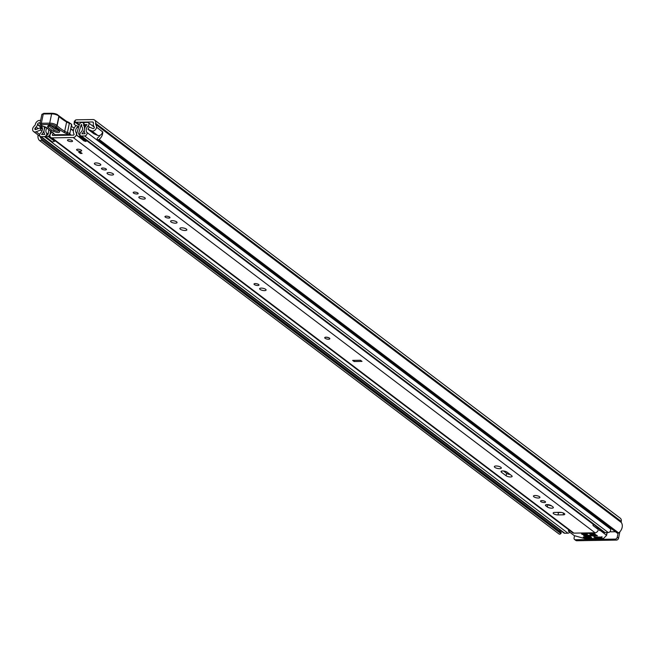<?xml version="1.0" encoding="UTF-8"?>
<svg xmlns="http://www.w3.org/2000/svg" width="654" height="654" viewBox="0 0 654 654"><rect width="100%" height="100%" fill="white"/><g stroke="black" fill="none" stroke-linecap="round" stroke-linejoin="round"><path stroke-width="0.98" d="M99.089 139.408L618.651 532.928A1.504 1.169 127.1 0 1 617.163 533.059L97.601 139.539A1.504 1.169 -52.9 0 0 99.089 139.408A7.611 5.935 -52.9 0 0 102.735 131.887L102.531 131.887M99.89 135.362A5.011 3.899 -52.9 0 1 97.65 137.871L97.626 137.888A0.801 0.621 -52.9 0 0 97.209 138.91L97.291 139.114A1.504 1.169 -52.9 0 0 97.601 139.539M559.783 529.887A5.011 3.899 -52.9 0 0 560.993 532.299L561.009 532.315A0.801 0.621 127.1 0 1 561.001 533.337L560.838 533.541A1.504 1.169 127.1 0 1 558.9 533.893L39.6 140.569M38.104 134.977A7.611 5.935 -52.9 0 0 39.346 140.373A1.504 1.169 -52.9 0 0 41.276 140.021L560.838 533.541M32.774 128.356L32.79 128.298A3.605 2.812 -52.9 0 0 33.55 131.528A3.605 2.812 -52.9 0 0 35.038 131.994A3.605 2.812 -52.9 0 0 36.134 131.773L40.581 130.048L40.295 127.8L35.847 129.517A1.006 0.777 127.1 0 1 35.054 128.266A5.011 3.899 127.1 0 1 36.117 127.015A3.605 2.812 -52.9 0 0 37.482 124.644L37.572 124.235A1.504 1.169 127.1 0 1 39.126 122.829L40.131 122.813M33.55 131.528L39.559 136.073A3.605 2.812 -52.9 0 0 40.335 136.457M618.651 532.928A7.611 5.935 -52.9 0 0 621.3 522.497A1.006 0.777 127.1 0 1 621.186 521.851L621.275 521.442A4.104 3.196 -52.9 0 0 620.286 518.221L94.626 120.083A4.104 3.196 127.1 0 0 92.933 119.551L76.984 119.813A6.009 4.684 -52.9 0 0 75.455 120.074L74.916 122.65L75.439 122.437A3.008 2.338 127.1 0 1 76.42 122.224L92.435 121.963A1.504 1.169 127.1 0 1 93.416 123.328L93.326 123.737A3.605 2.812 -52.9 0 0 93.726 126.075A5.011 3.899 127.1 0 1 94.274 127.301A1.006 0.777 127.1 0 1 92.958 128.593L89.197 127.007L87.963 129.279L93.972 133.825L97.732 135.419A3.605 2.812 -52.9 0 0 98.738 135.607A3.605 2.812 -52.9 0 0 102.539 131.814L96.629 127.26L102.735 131.887M87.963 129.279L91.724 130.865A3.605 2.812 -52.9 0 0 92.737 131.062A3.605 2.812 -52.9 0 0 96.539 127.268M32.7 128.298A7.611 5.935 127.1 0 1 34.907 125.339A1.006 0.777 -52.9 0 0 35.283 124.677L35.373 124.276A4.104 3.196 127.1 0 1 39.624 120.418L40.63 120.401M74.613 121.587L75.455 120.074M74.213 128.037A5.011 1.635 -168.3 0 0 74.155 128.004L71.588 126.557M73.452 130.301L71.09 128.969M74.916 122.65L74.074 124.178L76.142 125.748M74.368 121.023L74.074 124.178M561.001 533.337L41.276 140.021M41.439 138.779L561.009 532.315L41.439 138.779A5.011 3.899 -52.9 0 1 40.229 136.424M94.626 120.083A4.104 3.196 127.1 0 1 95.615 123.295L95.533 123.704A1.006 0.777 -52.9 0 0 95.639 124.35A7.611 5.935 127.1 0 1 96.629 127.26M619.869 531.8L618.545 538.209A2.003 1.561 127.1 0 1 616.469 540.09L576.697 540.735A2.003 1.561 127.1 0 1 575.872 540.474L574.572 539.493A2.003 1.561 -52.9 0 1 574.089 537.923L574.531 535.781M618.071 533.214L617.245 537.22L618.545 538.209M574.572 539.493A2.003 1.561 -52.9 0 0 575.397 539.746L576.697 540.735M616.469 540.09L615.169 539.109L575.397 539.746M615.169 539.109A2.003 1.561 -52.9 0 0 617.245 537.22M41.439 139.817A0.801 0.621 -52.9 0 0 41.455 138.795M42.404 129.394L40.295 127.8M41.938 131.07L40.581 130.048M329.82 338.78L329.845 338.69A2.608 0.85 -168.3 0 0 329.493 338.126A2.608 0.85 -168.3 0 0 326.706 337.211A2.608 0.85 -168.3 0 0 324.744 337.636L324.727 337.726A2.608 0.85 11.7 0 1 325.97 337.268A2.608 0.85 11.7 0 1 328.619 337.766A2.608 0.85 11.7 0 1 329.82 338.78A2.608 0.85 11.7 0 1 328.578 339.238A2.608 0.85 11.7 0 1 325.937 338.747A2.608 0.85 11.7 0 1 324.727 337.726M564.328 513.545A3.303 1.079 -168.3 0 0 559.889 512.335L554.723 512.417A3.303 1.079 -168.3 0 0 553.145 512.998A3.303 1.079 -168.3 0 0 554.674 514.297A3.303 1.079 -168.3 0 0 558.025 514.919L563.192 514.837A3.303 1.079 -168.3 0 0 564.778 514.257A3.303 1.079 -168.3 0 0 564.328 513.545M540.891 501.618A2.551 0.834 -168.3 0 0 543.629 502.517A2.551 0.834 -168.3 0 0 545.55 502.1A2.551 0.834 -168.3 0 0 545.207 501.544A2.551 0.834 -168.3 0 0 542.468 500.645A2.551 0.834 -168.3 0 0 540.547 501.062A2.551 0.834 -168.3 0 0 540.891 501.618M533.901 496.811A3.303 1.079 -168.3 0 0 537.449 497.98A3.303 1.079 -168.3 0 0 539.934 497.441A3.303 1.079 -168.3 0 0 539.493 496.721A3.303 1.079 -168.3 0 0 535.945 495.56A3.303 1.079 -168.3 0 0 533.46 496.1A3.303 1.079 -168.3 0 0 533.901 496.811M494.825 467.373A3.556 1.161 -168.3 0 0 498.634 468.624A3.556 1.161 -168.3 0 0 501.307 468.051A3.556 1.161 -168.3 0 0 500.833 467.283A3.556 1.161 -168.3 0 0 497.024 466.032A3.556 1.161 -168.3 0 0 494.35 466.604A3.556 1.161 -168.3 0 0 494.825 467.373M254.349 284.58A2.551 0.834 -168.3 0 0 257.087 285.479A2.551 0.834 -168.3 0 0 259.009 285.07A2.551 0.834 -168.3 0 0 258.665 284.515A2.551 0.834 -168.3 0 0 255.927 283.615A2.551 0.834 -168.3 0 0 254.005 284.032A2.551 0.834 -168.3 0 0 254.349 284.58M260.071 289.403A3.303 1.079 -168.3 0 0 263.611 290.572A3.303 1.079 -168.3 0 0 266.096 290.033A3.303 1.079 -168.3 0 0 265.655 289.313A3.303 1.079 -168.3 0 0 262.115 288.152A3.303 1.079 -168.3 0 0 259.622 288.692A3.303 1.079 -168.3 0 0 260.071 289.403M165.307 217.144A2.551 0.834 -168.3 0 0 168.045 218.035A2.551 0.834 -168.3 0 0 169.966 217.627A2.551 0.834 -168.3 0 0 169.623 217.071A2.551 0.834 -168.3 0 0 166.884 216.172A2.551 0.834 -168.3 0 0 164.963 216.588A2.551 0.834 -168.3 0 0 165.307 217.144M171.029 221.959A3.303 1.079 -168.3 0 0 174.569 223.128A3.303 1.079 -168.3 0 0 177.054 222.589A3.303 1.079 -168.3 0 0 176.613 221.869A3.303 1.079 -168.3 0 0 173.065 220.709A3.303 1.079 -168.3 0 0 170.58 221.248A3.303 1.079 -168.3 0 0 171.029 221.959M180.365 229.202A3.556 1.161 -168.3 0 0 184.183 230.453A3.556 1.161 -168.3 0 0 186.856 229.873A3.556 1.161 -168.3 0 0 186.374 229.104A3.556 1.161 -168.3 0 0 182.564 227.854A3.556 1.161 -168.3 0 0 179.891 228.434A3.556 1.161 -168.3 0 0 180.365 229.202M133.539 193.077A2.551 0.834 -168.3 0 0 136.277 193.976A2.551 0.834 -168.3 0 0 138.198 193.559A2.551 0.834 -168.3 0 0 137.855 193.012A2.551 0.834 -168.3 0 0 135.116 192.113A2.551 0.834 -168.3 0 0 133.195 192.529A2.551 0.834 -168.3 0 0 133.539 193.077M139.261 197.9A3.303 1.079 -168.3 0 0 142.801 199.061A3.303 1.079 -168.3 0 0 145.286 198.53A3.303 1.079 -168.3 0 0 144.845 197.81A3.303 1.079 -168.3 0 0 141.305 196.65A3.303 1.079 -168.3 0 0 138.82 197.189A3.303 1.079 -168.3 0 0 139.261 197.9M107.493 173.841A3.303 1.079 -168.3 0 0 111.033 175.002A3.303 1.079 -168.3 0 0 113.526 174.471A3.303 1.079 -168.3 0 0 113.077 173.751A3.303 1.079 -168.3 0 0 109.537 172.591A3.303 1.079 -168.3 0 0 107.052 173.13A3.303 1.079 -168.3 0 0 107.493 173.841M101.779 169.018A2.551 0.834 -168.3 0 0 104.509 169.917A2.551 0.834 -168.3 0 0 106.43 169.5A2.551 0.834 -168.3 0 0 106.087 168.953A2.551 0.834 -168.3 0 0 103.357 168.053A2.551 0.834 -168.3 0 0 101.435 168.47A2.551 0.834 -168.3 0 0 101.779 169.018M94.789 164.219A3.303 1.079 -168.3 0 0 98.329 165.38A3.303 1.079 -168.3 0 0 100.814 164.841A3.303 1.079 -168.3 0 0 100.373 164.129A3.303 1.079 -168.3 0 0 96.833 162.969A3.303 1.079 -168.3 0 0 94.348 163.5A3.303 1.079 -168.3 0 0 94.789 164.219M76.919 150.232A2.608 0.85 -168.3 0 0 79.714 151.148A2.608 0.85 -168.3 0 0 81.668 150.722A2.608 0.85 -168.3 0 0 81.317 150.158A2.608 0.85 -168.3 0 0 78.529 149.243A2.608 0.85 -168.3 0 0 76.567 149.668A2.608 0.85 -168.3 0 0 76.919 150.232M67.795 140.7A2.608 0.85 -168.3 0 0 70.591 141.616A2.608 0.85 -168.3 0 0 72.545 141.19A2.608 0.85 -168.3 0 0 72.202 140.626A2.608 0.85 -168.3 0 0 69.406 139.711A2.608 0.85 -168.3 0 0 67.452 140.136A2.608 0.85 -168.3 0 0 67.795 140.7M53.366 133.563A6.859 5.346 127.1 0 1 52.385 134.675L52.533 135.452L73.689 135.108L74.155 134.323A6.859 5.346 127.1 0 1 75.398 126.263A1.504 1.169 -52.9 0 1 77.376 126.099L78.586 127.187M503.49 470.986L506.613 473.357A3.303 1.079 -168.3 0 0 510.177 474.518M547.913 504.635A3.303 1.079 -168.3 0 0 551.396 505.738M557.012 512.384A3.303 1.079 -168.3 0 0 558.524 512.515L561.41 512.466M360.493 360.264L361.997 361.4L354.125 361.531L352.62 360.395L360.493 360.264M551.469 505.795A3.303 1.079 -168.3 0 0 547.929 504.635A3.303 1.079 -168.3 0 0 545.444 505.174A3.303 1.079 -168.3 0 0 545.886 505.885L547.341 506.989A3.303 1.079 -168.3 0 0 550.881 508.15A3.303 1.079 -168.3 0 0 553.366 507.61A3.303 1.079 -168.3 0 0 552.924 506.899L551.469 505.795M507.046 472.155A3.303 1.079 -168.3 0 0 503.506 470.986A3.303 1.079 -168.3 0 0 501.021 471.526A3.303 1.079 -168.3 0 0 501.463 472.245L506.114 475.769A3.303 1.079 -168.3 0 0 509.662 476.929A3.303 1.079 -168.3 0 0 512.147 476.39A3.303 1.079 -168.3 0 0 511.698 475.679L507.046 472.155M51.87 132.149A4.259 3.319 127.1 0 1 51.11 133.064A3.107 2.42 -52.9 0 0 50.759 137.463A3.107 2.42 -52.9 0 0 52.034 137.863L73.191 137.52A3.107 2.42 -52.9 0 0 75.954 135.754A3.107 2.42 -52.9 0 0 76.109 132.656A4.259 3.319 127.1 0 1 77.442 127.097L77.597 126.443M50.759 137.463L572.618 532.724A3.107 2.42 -52.9 0 0 573.893 533.124L595.05 532.781A3.107 2.42 -52.9 0 0 598.108 530.394M80.352 152.104L82.102 153.437L80.409 153.461L78.66 152.137L80.352 152.104M592.467 523.462A4.259 3.319 127.1 0 0 592.72 523.944A3.107 2.42 -52.9 0 1 593.064 525.571L598.312 529.552M593.309 525.759L598.328 529.086M593.595 524.32A2.003 1.561 -52.9 0 0 593.325 525.301M80.646 152.333L80.409 153.461M354.125 361.531L354.362 360.362M58.231 135.362A2.003 0.654 11.7 0 1 58.206 135.329L58.827 135.157L58.427 134.789M69.929 134.242L71.163 135.149M58.206 135.329L58.32 134.789M71.041 129.19L73.379 130.898M48.731 125.535L54.2 130.179C57.29 131.462 58.803 131.462 58.729 130.179M57.748 129.737L54.92 128.944L50.734 125.56M68.825 122.462L71.58 124.276A10.014 3.27 -168.3 0 0 69.349 123.279A10.014 3.27 11.7 0 1 66.618 121.996A57.07 18.631 11.7 0 1 59.032 116.543L57.111 125.813A57.07 18.631 -168.3 0 0 64.697 131.266A10.014 3.27 -168.3 0 0 67.436 132.549A10.014 3.27 11.7 0 1 69.798 133.62A1.006 0.646 118.8 0 1 68.891 134.642A9.017 2.943 -168.3 0 0 66.757 133.678A11.02 3.597 11.7 0 1 63.749 132.272A58.067 18.958 11.7 0 1 55.991 126.68L55.786 126.361A4.006 1.308 -168.3 0 0 49.998 124.464L41.643 124.562A1.807 0.589 -168.3 0 0 40.932 125.249L41.104 125.38A3.303 1.079 -168.3 0 0 43.434 126.369A5.011 1.635 11.7 0 1 46.965 127.873L55.067 134.74L68.891 134.642A1.006 0.523 -90.4 0 0 69.087 134.716A1.006 1.006 0 0 0 70.06 133.915L69.61 134.095M58.296 115.562L58.852 116.257A5.011 1.635 -168.3 0 0 51.617 113.886L43.27 113.992L41.349 123.254L49.696 123.156A5.011 1.635 11.7 0 1 56.931 125.527L55.991 126.68M43.949 113.444L43.27 113.992A2.804 0.916 -168.3 0 0 41.856 114.483L39.935 123.753A2.804 0.916 11.7 0 1 41.349 123.254L41.643 124.562M50.979 130.735L51.225 131.519L46.524 127.726A1.006 0.801 -51 0 0 46.965 127.873M52.999 132.68L54.634 134.593A1.006 0.801 -51 0 0 55.067 134.74A1.006 0.523 -90.4 0 0 55.271 134.814L69.087 134.716A1.006 0.523 -90.4 0 0 69.537 134.201M71.687 124.505L69.798 133.62L71.58 124.276M59.751 131.045C59.866 133.007 57.552 133.007 52.819 131.045L47.66 126.876C47.546 124.914 49.859 124.914 54.593 126.876L59.751 131.045A1.504 1.202 129 0 1 59.089 130.825L59.032 130.587M71.785 125.593L71.4 126.369M68.695 139.678A2.608 0.85 11.7 0 1 71.343 140.177A2.608 0.85 11.7 0 1 72.545 141.19A2.608 0.85 11.7 0 1 71.302 141.648A2.608 0.85 11.7 0 1 68.662 141.158A2.608 0.85 11.7 0 1 67.452 140.136A2.608 0.85 11.7 0 1 68.695 139.678M77.818 149.21A2.608 0.85 11.7 0 1 80.458 149.701A2.608 0.85 11.7 0 1 81.668 150.722A2.608 0.85 11.7 0 1 80.417 151.18A2.608 0.85 11.7 0 1 77.777 150.682A2.608 0.85 11.7 0 1 76.567 149.668A2.608 0.85 11.7 0 1 77.818 149.21M81.832 124.84L81.431 124.546L81.725 125.364A2.305 1.799 -52.9 0 0 81.995 126.876A4.153 3.237 127.1 0 1 80.859 132.37A2.305 1.799 -52.9 0 0 80.516 135.705A2.305 1.799 -52.9 0 0 81.464 135.999L84.644 135.95A2.305 1.799 -52.9 0 0 86.704 134.618A2.305 1.799 -52.9 0 0 86.786 132.312A4.905 3.826 127.1 0 1 88.094 126.001A2.305 1.799 -52.9 0 0 88.396 122.707A2.305 1.799 -52.9 0 0 87.448 122.412L84.235 122.462L83.818 124.505L85.821 126.026M77.532 136.065L79.477 136.637L85.887 141.493L83.933 140.912L77.049 135.394A2.706 2.109 -52.9 0 1 76.796 133.416L79.314 124.652A2.502 1.954 -52.9 0 1 81.856 122.502L81.987 122.502A2.608 2.027 127.1 0 1 83.058 122.838A2.608 2.027 127.1 0 1 83.687 124.873L83.606 125.404A6.36 4.954 127.1 0 1 81.864 133.8L85.159 133.751A7.112 5.543 127.1 0 1 87.047 124.612L83.818 124.505M41.521 125.764A2.305 1.799 -52.9 0 0 41.815 126.753A4.905 3.826 127.1 0 1 40.507 133.064A2.305 1.799 -52.9 0 0 40.213 136.359A2.305 1.799 -52.9 0 0 41.161 136.653L44.333 136.604A2.305 1.799 -52.9 0 0 46.409 135.247A2.305 1.799 -52.9 0 0 46.45 132.925A4.153 3.237 127.1 0 1 46.974 128.086M569.765 532.209A2.305 1.799 127.1 0 1 567.942 533.19L564.77 533.247A2.305 1.799 127.1 0 1 563.822 532.945L40.213 136.359M609.847 527.525A4.905 3.826 -52.9 0 0 610.092 528.35A4.905 3.826 -52.9 0 0 610.403 528.906A2.305 1.799 127.1 0 1 610.313 531.212A2.305 1.799 127.1 0 1 608.253 532.536L605.073 532.593A2.305 1.799 127.1 0 1 604.124 532.299L80.516 135.705M55.247 140.863L52.467 142.032L45.641 136.58L48.216 134.054L48.788 129.549M46.066 137.185L49.034 135.844A2.706 2.109 -52.9 0 0 50.105 133.849L50.481 130.923M79.919 134.544L78.619 133.563L81.129 124.8L81.75 125.274M570.125 532.487L569.503 532.495M615.43 531.751L610.811 531.825A1.006 0.777 127.1 0 1 610.182 531.408M44.071 126.598A7.112 5.543 127.1 0 1 41.554 134.462L44.848 134.405A6.36 4.954 127.1 0 1 45.535 127.138M78.619 133.563L79.992 134.937M85.887 141.493L86.565 140.872L80.164 136.024L78.66 133.931M85.649 139.596L86.565 140.872M79.477 136.637L80.164 136.024M48.273 136.539L54.674 141.387M610.926 528.342L610.092 528.35M582.673 532.985L583.327 533.476L590.521 533.353L589.867 532.863M593.897 536.86L594.355 537.424L594.478 536.844M601.95 536.82L601.819 537.441L602.179 536.991M599.628 528.882L599.317 530.378L600.658 530.746L606.593 535.348L603.544 538.438L584.889 538.626L574.302 535.651L568.506 531.261L570.141 530.852M585.248 536.991L585.085 537.768L591.649 537.662L590.644 536.901L583.237 537.024L584.709 537.719L584.864 536.999M589.646 533.639L590.104 534.204L590.227 533.623M590.938 533.607L590.783 534.383L595.434 534.31L594.437 533.55L589.606 533.827M581.602 533.77L582.068 534.334L582.191 533.754M582.902 533.738L582.739 534.514L587.398 534.441L586.393 533.68L581.569 533.95M583.605 535.291L584.071 535.847L584.194 535.266M584.905 535.258L584.741 536.035L597.437 535.822L596.432 535.07L583.572 535.471M593.857 537.04L602.171 537.048M595.189 536.828L595.034 537.604L594.355 537.424M601.819 537.441L601.745 536.762M590.783 534.383L590.104 534.204M582.739 534.514L582.068 534.334M584.741 536.035L584.071 535.847M595.034 537.604L601.598 537.498M97.732 135.419L91.724 130.865M39.992 123.483L39.126 122.829M93.408 122.699L92.435 121.963M76.42 122.224L79.371 124.456M79.142 125.241L75.439 122.437M36.42 129.296L35.054 128.266M38.21 128.601L36.117 127.015M42.396 128.364L37.482 124.644M42.297 127.816L37.572 124.235M621.3 522.497L95.639 124.35M621.186 521.851L95.533 123.704M621.275 521.442L95.615 123.295M39.673 134.454L36.134 131.773M573.893 533.124L52.034 137.863M595.05 532.781L73.191 137.52M78.406 127.824L77.442 127.097M592.72 523.944L86.107 140.226M76.853 133.22L76.109 132.656M53.391 135.435L52.385 134.675M78.627 127.048L77.376 126.099M501.708 471.044L501.463 472.245M506.613 473.357L506.114 475.769M546.131 504.692L545.886 505.885M547.823 504.626L547.341 506.989M558.524 512.515L558.025 514.919M563.552 513.096L563.192 514.837M55.467 134.732A1.006 0.523 -90.4 0 1 55.271 134.814A1.006 1.006 0 0 0 55.271 134.814A1.006 1.006 0 0 1 54.634 134.593M63.749 132.272A1.006 0.687 120.7 0 0 64.697 131.266L66.618 121.996A1.006 0.687 -59.3 0 0 66.373 121.211L69.218 122.543A1.006 0.409 -69.4 0 1 69.349 123.279L67.436 132.549A1.006 0.409 110.6 0 1 66.757 133.678M49.998 124.464A1.006 0.531 89.3 0 1 49.696 123.156L51.617 113.886A1.006 0.531 -90.7 0 1 52.099 113.265L58.737 115.619A1.006 0.899 -33 0 1 58.852 116.257L56.931 125.527A1.006 0.899 147 0 1 55.786 126.361M39.935 123.753L40.499 125.094A1.006 0.801 -51 0 0 40.932 125.249M40.589 125.159A1.006 0.801 -51 0 0 40.662 125.233L40.662 125.233A1.006 0.801 -51 0 0 41.104 125.38M46.328 127.448A1.006 0.801 -51 0 0 46.524 127.726L40.499 125.094M41.856 114.483L43.744 113.363L52.099 113.265A1.006 0.531 -90.7 0 1 52.304 113.338A4.006 1.308 11.7 0 1 58.083 115.235M58.803 115.766L66.373 121.211A1.006 0.687 -59.3 0 0 66.054 121.145M49.042 126.009A1.504 1.202 129 0 1 47.66 126.876M54.593 126.876A1.504 1.202 129 0 1 53.93 126.655L59.089 130.825M54.2 130.179A1.504 1.202 129 0 1 52.819 131.045M55.811 128.176A1.504 1.202 -51 0 0 54.92 128.944M610.403 528.906L86.786 132.312M89.696 127.219L88.094 126.001M564.77 533.247L41.161 136.653M48.167 134.225L46.45 132.925M567.942 533.19L44.333 136.604M608.253 532.536L84.644 135.95M605.073 532.593L81.464 135.999M85.363 126.737L83.606 125.404M85.388 126.696L83.589 125.339M85.609 126.336L83.687 124.873M49.034 135.844L50.154 136.694M610.215 531.367L610.811 531.825M606.994 532.56L606.454 535.135M606.585 535.283L607.149 532.56L606.593 535.348M600.658 530.746L600.854 529.814M568.857 530.868L569.029 530.01M559.023 534.007L39.461 140.479M78.644 126.99L77.164 125.87M51.2 131.503L53.195 133.424M48.788 125.364L48.559 125.584C49.908 125.372 51.707 125.732 53.93 126.655M94.225 127.129L88.396 122.707M84.014 123.557L83.058 122.838M568.375 531.048L568.653 529.724"/></g></svg>
